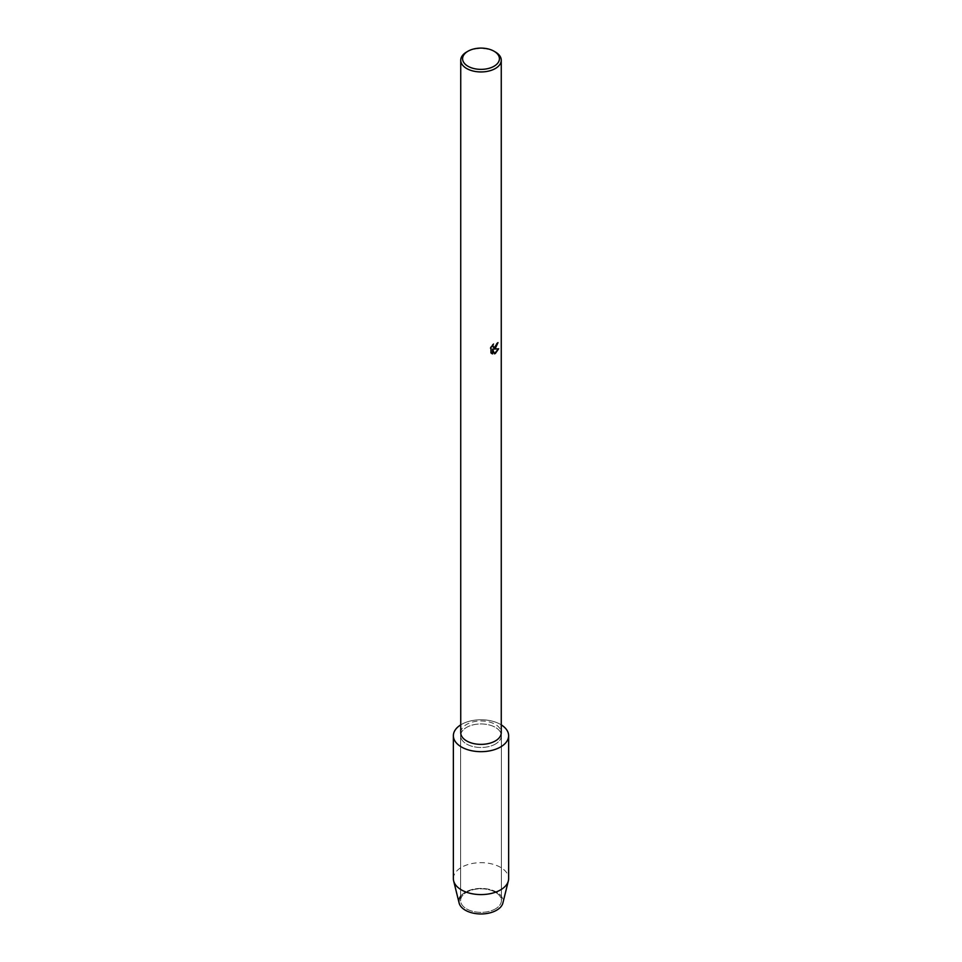 <?xml version="1.0" encoding="UTF-8"?>
<svg xmlns="http://www.w3.org/2000/svg" width="962" height="962" viewBox="0 0 962 962"><rect width="100%" height="100%" fill="white"/><g stroke="black" fill="none" stroke-linecap="round" stroke-linejoin="round"><path stroke-width="0.72" stroke-dasharray="4.81 3.61" d="M495.418 908.886A20.382 11.772 180 0 1 473.196 911.447A20.382 11.772 180 0 1 460.618 900.564A20.382 11.772 180 0 1 466.582 892.243A20.382 11.772 180 0 1 488.804 889.694A20.382 11.772 180 0 1 501.382 900.564A20.382 11.772 180 0 1 495.418 908.886A20.382 11.772 180 0 1 473.196 911.447A20.382 11.772 180 0 1 460.618 900.564A20.382 11.772 180 0 1 466.582 892.243A20.382 11.772 180 0 1 488.804 889.694A20.382 11.772 180 0 1 501.382 900.564A20.382 11.772 180 0 1 495.418 908.886M460.618 896.247A22.114 12.771 180 0 1 465.367 892.171A22.114 12.771 180 0 1 496.632 892.171A22.114 12.771 180 0 1 496.632 910.22M495.418 744.035A20.382 11.772 180 0 1 473.196 746.584A20.382 11.772 180 0 1 460.618 735.714A20.382 11.772 180 0 1 466.582 727.392A20.382 11.772 180 0 1 488.804 724.843A20.382 11.772 180 0 1 501.382 735.714A20.382 11.772 180 0 1 495.418 744.035A20.382 11.772 180 0 1 473.196 746.584A20.382 11.772 180 0 1 460.618 735.714A20.382 11.772 180 0 1 466.582 727.392A20.382 11.772 180 0 1 488.804 724.843A20.382 11.772 180 0 1 501.382 735.714A20.382 11.772 180 0 1 495.418 744.035M460.738 732.671A20.262 11.7 180 0 1 466.666 724.398A20.262 11.7 180 0 1 488.756 721.861A20.262 11.7 180 0 1 501.262 732.671M460.738 724.867A27.633 15.957 180 0 1 461.459 724.434A27.633 15.957 180 0 1 501.262 724.867A27.633 15.957 180 0 0 461.459 724.434A27.633 15.957 180 0 0 460.738 724.867M497.847 342.725L497.859 342.52A20.082 11.592 180 0 1 496.717 343.434L496.524 344.649L493.229 347.174M490.981 347.054L490.981 352.934M493.386 343.963L490.331 348.003M498.472 348.821L493.458 348.99M490.836 352.85L491.678 353.499M492.472 349.05L494.432 353.727M466.666 51.972A20.262 11.7 180 0 1 495.334 51.972M459.114 903.005A22.114 12.771 180 0 1 465.367 892.171A22.114 12.771 180 0 1 490.885 889.778A22.114 12.771 180 0 1 502.885 903.005M453.367 878.631A27.633 15.957 180 0 1 461.459 867.351A27.633 15.957 180 0 1 491.582 863.888A27.633 15.957 180 0 1 508.633 878.631M460.618 900.564L460.618 735.714L460.618 900.564M501.382 900.564L501.382 735.714L501.382 900.564"/><path stroke-width="1.44" d="M508.633 735.714A27.633 15.957 180 0 1 500.541 746.993A27.633 15.957 180 0 0 501.262 724.867A27.633 15.957 180 0 1 508.633 735.714L508.633 878.631A27.633 15.957 180 0 1 508.357 880.891L502.885 903.005A22.114 12.771 180 0 1 496.632 910.22A22.114 12.771 180 0 1 468.674 911.796A22.114 12.771 180 0 1 460.618 896.247M494.023 51.214L495.334 51.972A20.262 11.7 180 0 1 501.262 60.245L501.262 732.671A20.262 11.7 180 0 1 495.334 740.944A20.262 11.7 180 0 1 473.244 743.482A20.262 11.7 180 0 1 460.738 732.671L460.738 60.245A20.262 11.7 180 0 1 466.666 51.972L467.977 51.214A18.422 10.642 180 0 1 494.023 51.214A18.422 10.642 180 0 1 494.023 66.258A18.422 10.642 180 0 1 467.977 66.258A18.422 10.642 180 0 1 467.977 51.214L466.666 51.972M500.541 746.993A27.633 15.957 180 0 1 461.832 747.209A27.633 15.957 180 0 1 460.738 724.867A27.633 15.957 180 0 0 453.367 735.714A27.633 15.957 180 0 0 470.418 750.456A27.633 15.957 180 0 0 500.541 746.993M492.857 344.661L493.302 347.222L495.334 346.825L496.849 343.506A20.262 11.7 0 0 0 497.991 342.604L495.334 348.412L493.59 349.074L498.641 348.785L495.334 353.475L494.48 353.836L492.604 349.134L492.604 353.896L490.981 352.934L490.981 347.054M501.262 60.245A20.262 11.7 180 0 1 495.334 68.518A20.262 11.7 180 0 1 473.244 71.056A20.262 11.7 180 0 1 460.738 60.245M490.464 348.088L493.518 344.035M497.847 342.725L493.59 349.074M493.229 347.174L492.604 344.925M491.678 353.499L492.472 353.812L492.604 349.134M494.432 353.727L498.472 348.821M508.357 880.891A27.633 15.957 180 0 1 500.541 889.91A27.633 15.957 180 0 1 472.258 893.77A27.633 15.957 180 0 1 453.643 880.891A27.633 15.957 180 0 1 453.367 878.631L453.367 735.714M496.632 910.22A22.114 12.771 180 0 1 474.013 913.311A22.114 12.771 180 0 1 459.114 903.005L453.643 880.891"/></g></svg>
